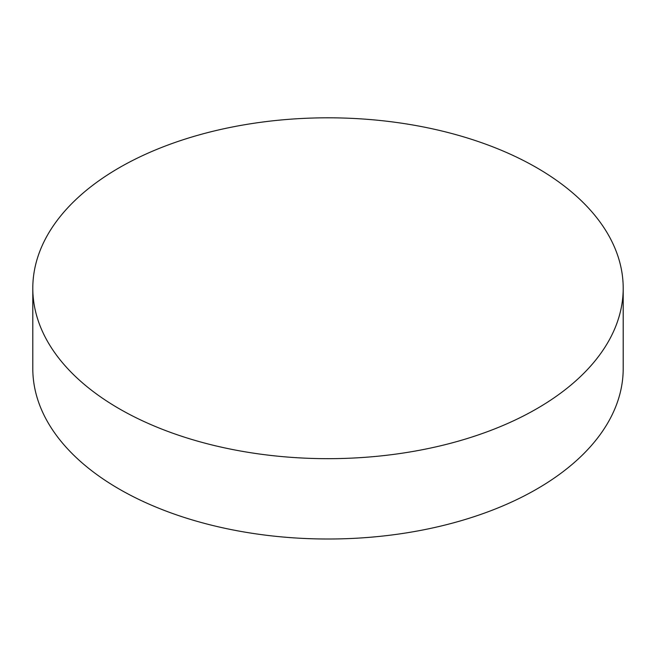 <?xml version="1.0" encoding="UTF-8"?>
<svg xmlns="http://www.w3.org/2000/svg" width="656" height="656" viewBox="0 0 656 656"><rect width="100%" height="100%" fill="white"/><g stroke="black" fill="none" stroke-linecap="round" stroke-linejoin="round"><path stroke-width="0.98" d="M32.8 288.238L32.8 368.582A295.2 170.429 0 0 0 119.261 489.097A295.2 170.429 0 0 0 440.971 526.038A295.2 170.429 0 0 0 623.2 368.582L623.2 288.238A295.2 170.429 0 0 0 328 117.809A295.2 170.429 0 0 0 32.8 288.238A295.2 170.429 0 0 0 119.261 408.754A295.2 170.429 0 0 0 440.971 445.695A295.2 170.429 0 0 0 623.2 288.238"/></g></svg>
